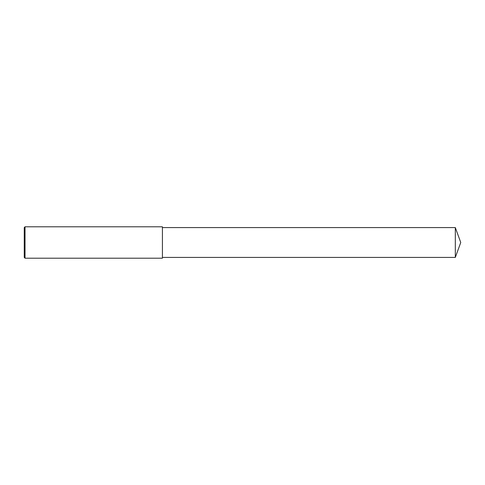 <?xml version="1.0" encoding="UTF-8"?>
<svg xmlns="http://www.w3.org/2000/svg" width="485" height="485" viewBox="0 0 485 485"><rect width="100%" height="100%" fill="white"/><g stroke="black" fill="none" stroke-linecap="round" stroke-linejoin="round"><path stroke-width="0.73" d="M25.032 226.798L24.25 227.586L24.25 257.414L25.032 258.202L25.032 226.798L162.42 226.798L162.42 258.202L25.032 258.202M455.318 227.586L455.318 257.414L460.75 242.5L455.318 227.586L162.42 227.586M455.318 257.414L162.42 257.414"/></g></svg>
